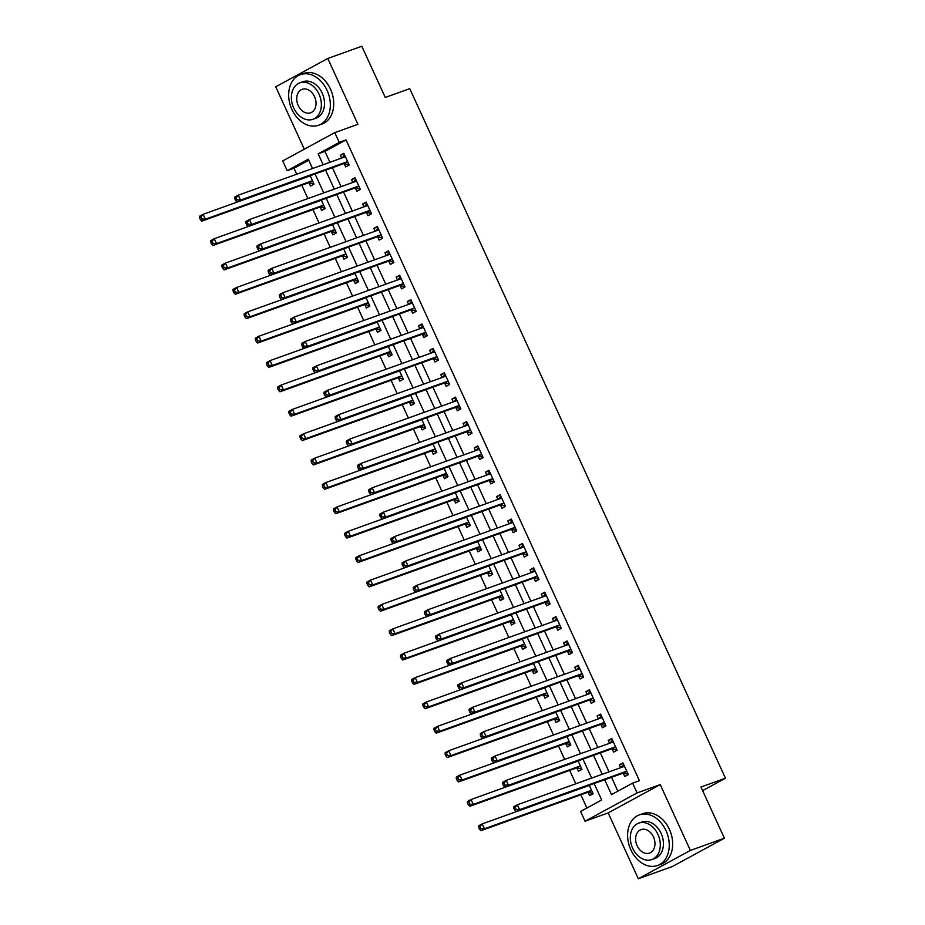 <?xml version="1.0" encoding="UTF-8"?>
<svg xmlns="http://www.w3.org/2000/svg" width="925" height="925" viewBox="0 0 925 925"><rect width="100%" height="100%" fill="white"/><g stroke="black" fill="none" stroke-linecap="round" stroke-linejoin="round"><path stroke-width="1.39" d="M308.765 160.21L294 168.246L287.201 170.686L282.726 160.927L334.781 132.61L339.244 142.369L318.142 153.851L323.126 164.719M702.618 790.632L725.466 778.214L409.763 88.661L385.262 97.449L361.814 46.25L327.785 58.472L275.731 86.788L304.302 149.191M725.466 778.214L700.965 787.013L724.402 838.212L672.348 866.528L638.319 878.75L690.374 850.433L660.23 784.597L637.094 792.91L585.039 821.227L580.576 811.468L601.678 799.986L594.139 783.533M660.23 784.597L608.176 812.913L638.319 878.75M608.176 812.913L585.039 821.227M294 168.246L296.728 174.201M301.781 185.22L307.898 198.586M312.939 209.605L319.056 222.971M324.108 233.99L330.225 247.345M335.266 258.376L341.383 271.73M346.436 282.749L352.552 296.116M357.593 307.135L363.71 320.501M368.763 331.52L374.879 344.886M379.921 355.905L386.037 369.26M391.09 380.291L397.207 393.645M402.248 404.676L408.364 418.031M413.417 429.05L419.534 442.416M424.575 453.435L430.692 466.801M435.744 477.82L441.861 491.175M446.902 502.206L453.019 515.56M458.072 526.591L464.188 539.946M469.229 550.965L475.346 564.331M480.387 575.35L486.515 588.716M491.557 599.735L497.673 613.102M502.714 624.121L508.842 637.475M513.884 648.506L520 661.861M525.042 672.88L531.158 686.246M536.211 697.265L542.327 710.631M547.369 721.65L553.485 735.017M558.538 746.036L564.655 759.39M569.696 770.421L575.812 783.776M580.865 794.795L586.913 808.022M724.402 838.212L690.374 850.433M588.138 792.471L589.595 795.639L593.11 793.731L589.248 785.279M576.98 768.085L578.437 771.253L581.952 769.346L578.079 760.905M565.811 743.7L567.268 746.868L570.783 744.96L566.921 736.52M554.653 719.315L556.11 722.494L559.625 720.575L555.752 712.134M543.484 694.929L544.941 698.109L548.456 696.19L544.594 687.749M532.326 670.556L533.783 673.724L537.298 671.816L533.424 663.364M521.157 646.17L522.613 649.338L526.128 647.431L522.267 638.99M509.999 621.785L511.456 624.953L514.971 623.045L511.109 614.605M498.829 597.4L500.286 600.579L503.801 598.66L499.939 590.219M487.672 573.014L489.128 576.194L492.643 574.275L488.782 565.834M476.502 548.641L477.959 551.809L481.474 549.901L477.612 541.449M465.344 524.255L466.801 527.423L470.316 525.516L466.454 517.075M454.187 499.87L455.632 503.038L459.147 501.13L455.285 492.69M443.017 475.485L444.474 478.664L447.989 476.745L444.127 468.304M431.859 451.099L433.305 454.279L436.82 452.36L432.958 443.919M420.69 426.726L422.147 429.894L425.662 427.974L421.8 419.534M409.532 402.34L410.978 405.508L414.493 403.601L410.631 395.16M398.363 377.955L399.82 381.123L403.335 379.215L399.473 370.775M387.205 353.57L388.65 356.749L392.165 354.83L388.303 346.389M376.036 329.184L377.493 332.364L381.007 330.445L377.146 322.004M364.878 304.799L366.323 307.979L369.838 306.059L365.976 297.619M353.708 280.425L355.165 283.593L358.68 281.686L354.818 273.245M342.551 256.04L343.996 259.208L347.511 257.3L343.649 248.86M331.381 231.655L332.838 234.834L336.353 232.915L332.491 224.474M320.223 207.269L321.669 210.449L325.184 208.53L321.322 200.089M309.054 182.884L310.511 186.064L314.026 184.144L310.164 175.704M604.696 779.74L611.518 794.633L632.619 783.151L639.429 780.712L346.054 139.918L324.953 151.399L329.936 162.28M332.422 167.714L341.094 186.665M343.58 192.099L352.263 211.05M354.749 216.485L363.421 235.424M365.907 240.858L374.59 259.809M377.076 265.244L385.748 284.195M388.234 289.629L396.917 308.58M399.403 314.014L408.075 332.965M410.561 338.4L419.245 357.339M421.731 362.773L430.403 381.724M432.888 387.159L441.572 406.11M444.058 411.544L452.73 430.495M455.216 435.929L463.899 454.88M466.385 460.315L475.057 479.254M477.543 484.7L486.215 503.639M488.712 509.074L497.384 528.025M499.87 533.459L508.542 552.41M511.039 557.844L519.711 576.795M522.197 582.23L530.869 601.169M533.367 606.615L542.038 625.554M544.524 630.989L553.196 649.94M555.694 655.374L564.366 674.325M566.852 679.759L575.523 698.71M578.021 704.145L586.693 723.096M589.179 728.53L597.851 747.469M600.348 752.904L609.02 771.855M611.506 777.289L617.865 791.187M623.311 773.335L624.768 776.503L628.283 774.595L622.918 762.894L619.403 764.802L620.71 767.657M612.153 748.949L613.599 752.118L617.114 750.21L611.76 738.508L608.245 740.416L609.552 743.272M600.984 724.564L602.441 727.744L605.956 725.824L600.603 714.123L597.076 716.031L598.382 718.887M589.826 700.179L591.272 703.358L594.787 701.439L589.433 689.738L585.918 691.657L587.225 694.502M578.657 675.805L580.114 678.973L583.629 677.065L578.275 665.353L574.749 667.272L576.055 670.128M567.499 651.42L568.944 654.588L572.459 652.68L567.106 640.967L563.591 642.887L564.898 645.743M556.33 627.034L557.787 630.202L561.302 628.295L555.948 616.593L552.422 618.501L553.728 621.357M545.172 602.649L546.617 605.829L550.132 603.909L544.779 592.208L541.264 594.116L542.57 596.972M534.002 578.264L535.459 581.443L538.974 579.524L533.621 567.823L530.094 569.742L531.401 572.587M522.845 553.89L524.29 557.058L527.817 555.139L522.452 543.438L518.937 545.357L520.243 548.213M511.675 529.505L513.132 532.673L516.647 530.765L511.294 519.052L507.767 520.972L509.074 523.827M500.517 505.119L501.963 508.288L505.489 506.38L500.124 494.678L496.609 496.586L497.916 499.442M489.348 480.734L490.805 483.914L494.32 481.994L488.967 470.293L485.44 472.201L486.758 475.057M478.19 456.349L479.636 459.528L483.162 457.609L477.797 445.908L474.282 447.827L475.589 450.672M467.021 431.975L468.478 435.143L471.993 433.224L466.639 421.522L463.113 423.442L464.431 426.298M455.863 407.59L457.308 410.758L460.835 408.85L455.47 397.137L451.955 399.057L453.262 401.913M444.694 383.204L446.151 386.373L449.666 384.465L444.312 372.763L440.797 374.671L442.104 377.527M433.536 358.819L434.981 361.999L438.508 360.079L433.143 348.378L429.628 350.286L430.934 353.142M422.367 334.434L423.823 337.613L427.338 335.694L421.985 323.993L418.47 325.901L419.777 328.757M411.209 310.048L412.654 313.228L416.181 311.309L410.816 299.608L407.301 301.527L408.607 304.383M400.039 285.675L401.496 288.843L405.011 286.935L399.658 275.222L396.143 277.142L397.449 279.998M388.882 261.289L390.338 264.457L393.853 262.55L388.488 250.848L384.973 252.756L386.28 255.612M377.712 236.904L379.169 240.072L382.684 238.164L377.331 226.463L373.816 228.371L375.122 231.227M366.554 212.519L368.011 215.698L371.526 213.779L366.161 202.078L362.646 203.986L363.953 206.842M355.385 188.133L356.842 191.313L360.357 189.394L355.003 177.692L351.488 179.612L352.795 182.468M344.227 163.76L345.684 166.928L349.199 165.02L343.834 153.307L340.319 155.227L341.626 158.083M334.781 132.61L357.929 124.308L327.785 58.472M346.054 139.918L339.244 142.369M632.619 783.151L637.094 792.91M312.558 168.512L308.303 159.204L287.201 170.686M591.653 778.098L582.97 759.147M580.484 753.713L571.812 734.762M569.326 729.328L560.643 710.377M558.157 704.942L549.485 685.992M546.999 680.557L538.315 661.618M535.829 656.183L527.158 637.232M524.672 631.798L515.988 612.847M513.502 607.413L504.83 588.462M502.344 583.028L493.661 564.077M491.175 558.642L482.503 539.703M480.017 534.257L471.334 515.317M468.848 509.883L460.176 490.932M457.69 485.498L449.007 466.547M446.521 461.113L437.849 442.162M435.363 436.727L426.679 417.788M424.193 412.342L415.522 393.403M413.036 387.968L404.352 369.017M401.866 363.583L393.194 344.632M390.708 339.197L382.037 320.247M379.539 314.812L370.867 295.873M368.381 290.427L359.709 271.488M357.212 266.053L348.54 247.102M346.054 241.668L337.382 222.717M334.885 217.282L326.213 198.332M323.727 192.897L315.055 173.946M325.612 170.154L334.283 189.105M336.781 194.539L345.453 213.49M347.939 218.924L356.611 237.875M359.108 243.31L367.78 262.261M370.266 267.695L378.938 286.634M381.435 292.069L390.107 311.02M392.593 316.454L401.265 335.405M403.762 340.839L412.434 359.79M414.92 365.225L423.592 384.176M426.09 389.61L434.762 408.549M437.248 413.984L445.919 432.935M448.417 438.369L457.089 457.32M459.575 462.754L468.247 481.705M470.744 487.14L479.416 506.091M481.902 511.525L490.574 530.464M493.071 535.91L501.743 554.85M504.229 560.284L512.901 579.235M515.398 584.669L524.07 603.62M526.556 609.055L535.228 628.006M537.714 633.44L546.398 652.379M548.883 657.825L557.555 676.765M560.041 682.199L568.725 701.15M571.211 706.584L579.882 725.535M582.368 730.97L591.052 749.921M593.538 755.355L602.21 774.294M324.953 151.399L318.142 153.851M623.184 763.449L619.403 764.802M612.015 739.063L608.245 740.416M600.857 714.678L597.076 716.031M589.688 690.293L585.918 691.657M578.53 665.919L574.749 667.272M567.36 641.534L563.591 642.887M556.202 617.148L552.422 618.501M545.033 592.763L541.264 594.116M533.875 568.378L530.094 569.742M522.706 544.004L518.937 545.357M511.548 519.619L507.767 520.972M500.379 495.233L496.609 496.586M489.221 470.848L485.44 472.201M478.052 446.463L474.282 447.827M466.894 422.089L463.113 423.442M455.724 397.704L451.955 399.057M444.567 373.318L440.797 374.671M433.397 348.933L429.628 350.286M422.239 324.548L418.47 325.901M411.07 300.174L407.301 301.527M399.912 275.789L396.143 277.142M388.743 251.403L384.973 252.756M377.585 227.018L373.816 228.371M366.416 202.633L362.646 203.986M355.258 178.248L351.488 179.612M344.088 153.874L340.319 155.227M513.791 808.207L514.682 810.161L516.092 809.398L515.202 807.444L513.791 808.207L513.837 806.681L517.352 804.773L623.808 766.548A2.151 1.434 61.5 0 0 623.936 766.49A2.151 1.434 61.5 0 0 624.248 766.224L624.375 766.062M515.202 807.444L517.352 804.773L519.584 809.641L516.069 811.56L622.525 773.335A2.151 1.434 61.5 0 1 623.092 773.3L628.087 774.156M626.826 771.415L626.607 771.381A2.151 1.434 61.5 0 0 626.04 771.427L519.584 809.641L516.092 809.398M621.265 767.461L623.635 764.443M514.682 810.161L516.069 811.56M589.098 785.337L589.075 785.36A2.151 1.434 -118.5 0 1 588.774 785.614A2.151 1.434 -118.5 0 1 588.635 785.683L482.191 823.909L484.422 828.777L480.896 830.696L587.352 792.471A2.151 1.434 -118.5 0 1 587.93 792.424L592.913 793.292M480.919 828.522L480.029 826.58L478.618 827.343L479.52 829.297L480.919 828.522L484.422 828.777L590.867 790.551A2.151 1.434 -118.5 0 1 591.445 790.517L591.665 790.551M478.618 827.343L478.664 825.817L482.191 823.909L480.029 826.58M480.896 830.696L479.52 829.297M502.633 783.822L503.524 785.776L504.934 785.013L504.033 783.059L502.633 783.822L502.68 782.296L506.195 780.388L612.639 742.162A2.151 1.434 61.5 0 0 612.778 742.104A2.151 1.434 61.5 0 0 613.09 741.838L613.217 741.677M504.033 783.059L506.195 780.388L508.426 785.267L504.911 787.175L611.356 748.949A2.151 1.434 61.5 0 1 611.934 748.915L616.917 749.77M615.668 747.042L615.449 746.995A2.151 1.434 61.5 0 0 614.871 747.042L508.426 785.267L504.934 785.013M610.107 743.076L612.477 740.058M503.524 785.776L504.911 787.175M491.464 759.437L492.354 761.391L493.765 760.628L492.875 758.673L491.464 759.437L491.51 757.922L495.025 756.003L601.481 717.777A2.151 1.434 61.5 0 0 601.608 717.719A2.151 1.434 61.5 0 0 601.921 717.453L602.048 717.291M492.875 758.673L495.025 756.003L497.257 760.882L493.742 762.79L600.198 724.576A2.151 1.434 61.5 0 1 600.764 724.529L605.759 725.385M604.499 722.656L604.279 722.61A2.151 1.434 61.5 0 0 603.713 722.656L497.257 760.882L493.765 760.628M598.938 718.69L601.308 715.684M492.354 761.391L493.742 762.79M480.306 735.063L481.197 737.005L482.607 736.242L481.705 734.288L480.306 735.063L480.353 733.537L483.868 731.617L590.312 693.392A2.151 1.434 61.5 0 0 590.451 693.334A2.151 1.434 61.5 0 0 590.763 693.068L590.89 692.918M481.705 734.288L483.868 731.617L486.099 736.497L482.584 738.416L589.028 700.19A2.151 1.434 61.5 0 1 589.607 700.144L594.59 701M593.341 698.271L593.122 698.236A2.151 1.434 61.5 0 0 592.543 698.271L486.099 736.497L482.607 736.242M587.78 694.305L590.15 691.299M481.197 737.005L482.584 738.416M577.928 760.951L577.917 760.974A2.151 1.434 -118.5 0 1 577.605 761.24A2.151 1.434 -118.5 0 1 577.477 761.298L471.022 799.524L473.253 804.392L469.738 806.311L576.183 768.085A2.151 1.434 -118.5 0 1 576.761 768.051L581.744 768.906M469.761 804.149L468.871 802.195L467.46 802.958L468.351 804.912L469.761 804.149L473.253 804.392L579.709 766.178A2.151 1.434 -118.5 0 1 580.276 766.131L580.495 766.166M467.46 802.958L467.507 801.432L471.022 799.524L468.871 802.195M469.738 806.311L468.351 804.912M566.771 736.577L566.748 736.589A2.151 1.434 -118.5 0 1 566.447 736.855A2.151 1.434 -118.5 0 1 566.308 736.913L459.864 775.138L462.095 780.018L458.569 781.926L565.025 743.7A2.151 1.434 -118.5 0 1 565.603 743.665L570.586 744.521M458.592 779.763L457.702 777.809L456.291 778.572L457.193 780.527L458.592 779.763L462.095 780.018L568.54 741.792A2.151 1.434 -118.5 0 1 569.118 741.746L569.337 741.792M456.291 778.572L456.337 777.046L459.864 775.138L457.702 777.809M458.569 781.926L457.193 780.527M554.699 712.689L555.59 712.204A2.151 1.434 -118.5 0 1 555.278 712.47A2.151 1.434 -118.5 0 1 555.15 712.528L448.694 750.753L450.926 755.632L447.411 757.54L553.867 719.326A2.151 1.434 -118.5 0 1 554.433 719.28L559.417 720.136M447.434 755.378L446.544 753.424L445.133 754.187L446.023 756.141L447.434 755.378L450.926 755.632L557.382 717.407A2.151 1.434 -118.5 0 1 557.948 717.361L558.168 717.407M445.133 754.187L445.179 752.673L448.694 750.753L446.544 753.424M447.411 757.54L446.023 756.141M469.137 710.678L470.027 712.632L471.438 711.857L470.547 709.914L469.137 710.678L469.183 709.151L472.698 707.232L579.154 669.018A2.151 1.434 61.5 0 0 579.293 668.948A2.151 1.434 61.5 0 0 579.593 668.694L579.721 668.532M470.547 709.914L472.698 707.232L474.93 712.111L471.415 714.031L577.871 675.805A2.151 1.434 61.5 0 1 578.437 675.759L583.432 676.626M582.172 673.886L581.952 673.851A2.151 1.434 61.5 0 0 581.386 673.886L474.93 712.111L471.438 711.857M576.61 669.931L578.981 666.913M470.027 712.632L471.415 714.031M544.443 687.807L544.42 687.83A2.151 1.434 -118.5 0 1 544.12 688.084A2.151 1.434 -118.5 0 1 543.981 688.142L437.537 726.368L439.768 731.247L436.242 733.167L542.697 694.941A2.151 1.434 -118.5 0 1 543.276 694.895L548.259 695.75M436.265 730.993L435.374 729.039L433.975 729.813L434.866 731.756L436.265 730.993L439.768 731.247L546.212 693.022A2.151 1.434 -118.5 0 1 546.791 692.987L547.01 693.022M433.975 729.813L434.01 728.287L437.537 726.368L435.374 729.039M436.242 733.167L434.866 731.756M630.838 849.774A26.894 19.911 -109.8 0 0 657.513 865.522A26.894 19.911 -109.8 0 0 666.012 830.65A26.894 19.911 -109.8 0 0 639.337 814.902A26.894 19.911 -109.8 0 0 630.838 849.774M657.513 865.522L660.924 864.308A26.894 19.911 -109.8 0 0 669.423 829.424A26.894 19.911 -109.8 0 0 642.748 813.676L639.337 814.902M638.759 823.111L641.881 821.99A19.367 14.338 70.2 0 1 661.086 833.321A19.367 14.338 70.2 0 1 654.969 858.435L651.847 859.556A19.367 14.338 -109.8 0 0 657.964 834.442A19.367 14.338 -109.8 0 0 638.759 823.111A19.367 14.338 -109.8 0 0 632.642 848.225A19.367 14.338 -109.8 0 0 651.847 859.556M653.455 836.894A12.476 9.238 -109.8 0 0 641.083 829.586A12.476 9.238 -109.8 0 0 637.14 845.774A12.476 9.238 -109.8 0 0 649.512 853.081A12.476 9.238 -109.8 0 0 653.455 836.894M291.918 109.508A26.894 19.911 -109.8 0 0 318.593 125.257A26.894 19.911 -109.8 0 0 327.092 90.373A26.894 19.911 -109.8 0 0 300.417 74.624A26.894 19.911 -109.8 0 0 291.918 109.508M318.593 125.257L322.004 124.031A26.894 19.911 -109.8 0 0 330.491 89.147A26.894 19.911 -109.8 0 0 303.816 73.41L300.417 74.624M299.827 82.845L302.961 81.712A19.367 14.338 70.2 0 1 322.166 93.055A19.367 14.338 70.2 0 1 316.049 118.169L312.916 119.29A19.367 14.338 -109.8 0 0 319.033 94.177A19.367 14.338 -109.8 0 0 299.827 82.845A19.367 14.338 -109.8 0 0 293.711 107.959A19.367 14.338 -109.8 0 0 312.916 119.29M314.535 96.628A12.476 9.238 -109.8 0 0 302.163 89.32A12.476 9.238 -109.8 0 0 298.22 105.508A12.476 9.238 -109.8 0 0 310.592 112.815A12.476 9.238 -109.8 0 0 314.535 96.628M457.979 686.292L458.869 688.246L460.28 687.483L459.378 685.529L457.979 686.292L458.025 684.766L461.54 682.858L567.985 644.632A2.151 1.434 61.5 0 0 568.123 644.575A2.151 1.434 61.5 0 0 568.436 644.309L568.563 644.147M459.378 685.529L461.54 682.858L463.772 687.726L460.257 689.645L566.701 651.42A2.151 1.434 61.5 0 1 567.279 651.385L572.263 652.241M571.014 649.5L570.794 649.466A2.151 1.434 61.5 0 0 570.216 649.512L463.772 687.726L460.28 687.483M565.452 645.546L567.823 642.528M458.869 688.246L460.257 689.645M446.81 661.907L447.712 663.861L449.111 663.098L448.22 661.144L446.81 661.907L446.856 660.381L450.371 658.473L556.827 620.247A2.151 1.434 61.5 0 0 556.966 620.189A2.151 1.434 61.5 0 0 557.266 619.923L557.393 619.762M448.22 661.144L450.371 658.473L452.603 663.352L449.087 665.26L555.543 627.034A2.151 1.434 61.5 0 1 556.11 627L561.105 627.855M559.845 625.115L559.625 625.08A2.151 1.434 61.5 0 0 559.058 625.127L452.603 663.352L449.111 663.098M554.283 621.161L556.653 618.143M447.712 663.861L449.087 665.26M435.652 637.522L436.542 639.476L437.953 638.712L437.051 636.758L435.652 637.522L435.698 636.007L439.213 634.087L545.658 595.862A2.151 1.434 61.5 0 0 545.796 595.804A2.151 1.434 61.5 0 0 546.108 595.538L546.236 595.376M437.051 636.758L439.213 634.087L441.445 638.967L437.93 640.875L544.374 602.649A2.151 1.434 61.5 0 1 544.952 602.614L549.936 603.47M548.687 600.741L548.467 600.695A2.151 1.434 61.5 0 0 547.889 600.741L441.445 638.967L437.953 638.712M543.125 596.775L545.496 593.757M436.542 639.476L437.93 640.875M424.483 613.148L425.384 615.09L426.783 614.327L425.893 612.373L424.483 613.148L424.529 611.622L428.044 609.702L534.5 571.477A2.151 1.434 61.5 0 0 534.638 571.419A2.151 1.434 61.5 0 0 534.939 571.153L535.066 571.002M425.893 612.373L428.044 609.702L430.275 614.582L426.76 616.489L533.216 578.275A2.151 1.434 61.5 0 1 533.783 578.229L538.778 579.085M537.518 576.356L537.309 576.321A2.151 1.434 61.5 0 0 536.731 576.356L430.275 614.582L426.783 614.327M531.956 572.39L534.326 569.384M425.384 615.09L426.76 616.489M413.325 588.762L414.215 590.705L415.626 589.942L414.724 587.999L413.325 588.762L413.371 587.236L416.886 585.317L523.33 547.103A2.151 1.434 61.5 0 0 523.469 547.033A2.151 1.434 61.5 0 0 523.781 546.779L523.908 546.617M414.724 587.999L416.886 585.317L419.118 590.196L415.603 592.116L522.047 553.89A2.151 1.434 61.5 0 1 522.625 553.844L527.608 554.711M526.36 551.971L526.14 551.936A2.151 1.434 61.5 0 0 525.562 551.971L419.118 590.196L415.626 589.942M520.798 548.016L523.168 544.998M414.215 590.705L415.603 592.116M533.274 663.422L533.262 663.445A2.151 1.434 -118.5 0 1 532.95 663.699A2.151 1.434 -118.5 0 1 532.823 663.768L426.367 701.982L428.599 706.862L425.084 708.781L531.54 670.556A2.151 1.434 -118.5 0 1 532.106 670.509L537.09 671.377M425.107 706.607L424.217 704.665L422.806 705.428L423.696 707.382L425.107 706.607L428.599 706.862L535.055 668.636A2.151 1.434 -118.5 0 1 535.621 668.602L535.841 668.636M422.806 705.428L422.852 703.902L426.367 701.982L424.217 704.665M425.084 708.781L423.696 707.382M521.214 639.545L522.093 639.059A2.151 1.434 -118.5 0 1 521.793 639.325A2.151 1.434 -118.5 0 1 521.654 639.383L415.209 677.609L417.441 682.477L413.926 684.396L520.37 646.17A2.151 1.434 -118.5 0 1 520.948 646.136L525.932 646.991M413.938 682.234L413.047 680.28L411.648 681.043L412.538 682.997L413.938 682.234L417.441 682.477L523.885 644.263A2.151 1.434 -118.5 0 1 524.463 644.216L524.683 644.251M411.648 681.043L411.683 679.517L415.209 677.609L413.047 680.28M413.926 684.396L412.538 682.997M510.045 615.16L510.935 614.674A2.151 1.434 -118.5 0 1 510.623 614.94A2.151 1.434 -118.5 0 1 510.496 614.998L404.04 653.223L406.272 658.103L402.757 660.011L509.212 621.785A2.151 1.434 -118.5 0 1 509.779 621.75L514.762 622.606M402.78 657.848L401.889 655.894L400.479 656.657L401.369 658.612L402.78 657.848L406.272 658.103L512.727 619.877A2.151 1.434 -118.5 0 1 513.294 619.831L513.514 619.866M400.479 656.657L400.525 655.131L404.04 653.223L401.889 655.894M402.757 660.011L401.369 658.612M498.887 590.774L499.778 590.289A2.151 1.434 -118.5 0 1 499.465 590.555A2.151 1.434 -118.5 0 1 499.327 590.613L392.882 628.838L395.114 633.718L391.599 635.625L498.043 597.411A2.151 1.434 -118.5 0 1 498.621 597.365L503.605 598.221M391.61 633.463L390.72 631.509L389.321 632.272L390.211 634.226L391.61 633.463L395.114 633.718L501.558 595.492A2.151 1.434 -118.5 0 1 502.136 595.446L502.356 595.492M389.321 632.272L389.356 630.757L392.882 628.838L390.72 631.509M391.599 635.625L390.211 634.226M488.62 565.892L488.608 565.903A2.151 1.434 -118.5 0 1 488.296 566.169A2.151 1.434 -118.5 0 1 488.169 566.227L381.713 604.453L383.944 609.332L380.429 611.252L486.885 573.026A2.151 1.434 -118.5 0 1 487.452 572.98L492.435 573.835M380.453 609.078L379.562 607.124L378.152 607.898L379.042 609.841L380.453 609.078L383.944 609.332L490.4 571.107A2.151 1.434 -118.5 0 1 490.967 571.072L491.187 571.107M378.152 607.898L378.198 606.372L381.713 604.453L379.562 607.124M380.429 611.252L379.042 609.841M402.155 564.377L403.057 566.331L404.456 565.557L403.566 563.614L402.155 564.377L402.202 562.851L405.717 560.943L512.173 522.717A2.151 1.434 61.5 0 0 512.311 522.66A2.151 1.434 61.5 0 0 512.612 522.394L512.739 522.232M403.566 563.614L405.717 560.943L407.948 565.811L404.433 567.73L510.889 529.505A2.151 1.434 61.5 0 1 511.456 529.458L516.451 530.326M515.19 527.585L514.982 527.551A2.151 1.434 61.5 0 0 514.404 527.597L407.948 565.811L404.456 565.557M509.629 523.631L511.999 520.613M403.057 566.331L404.433 567.73M476.56 542.004L477.45 541.53A2.151 1.434 -118.5 0 1 477.138 541.784A2.151 1.434 -118.5 0 1 476.999 541.853L370.555 580.067L372.787 584.947L369.272 586.866L475.716 548.641A2.151 1.434 -118.5 0 1 476.294 548.594L481.278 549.462M369.295 584.692L368.393 582.75L366.994 583.513L367.884 585.456L369.295 584.692L372.787 584.947L479.231 546.721A2.151 1.434 -118.5 0 1 479.809 546.687L480.029 546.721M366.994 583.513L367.028 581.987L370.555 580.067L368.393 582.75M369.272 586.866L367.884 585.456M390.998 539.992L391.888 541.946L393.298 541.183L392.408 539.229L390.998 539.992L391.044 538.466L394.559 536.558L501.003 498.332A2.151 1.434 61.5 0 0 501.142 498.274A2.151 1.434 61.5 0 0 501.454 498.008L501.581 497.847M392.408 539.229L394.559 536.558L396.79 541.437L393.275 543.345L499.72 505.119A2.151 1.434 61.5 0 1 500.298 505.085L505.281 505.94M504.033 503.2L503.813 503.165A2.151 1.434 61.5 0 0 503.246 503.212L396.79 541.437L393.298 541.183M498.471 499.246L500.841 496.228M391.888 541.946L393.275 543.345M466.292 517.121L466.281 517.144A2.151 1.434 -118.5 0 1 465.969 517.41A2.151 1.434 -118.5 0 1 465.842 517.468L359.386 555.694L361.617 560.562L358.102 562.481L464.558 524.255A2.151 1.434 -118.5 0 1 465.125 524.221L470.108 525.076M358.125 560.307L357.235 558.365L355.824 559.128L356.715 561.082L358.125 560.307L361.617 560.562L468.073 522.347A2.151 1.434 -118.5 0 1 468.64 522.301L468.859 522.336M355.824 559.128L355.871 557.602L359.386 555.694L357.235 558.365M358.102 562.481L356.715 561.082M379.828 515.607L380.73 517.561L382.129 516.798L381.239 514.843L379.828 515.607L379.874 514.092L383.389 512.173L489.845 473.947A2.151 1.434 61.5 0 0 489.984 473.889A2.151 1.434 61.5 0 0 490.285 473.623L490.412 473.461M381.239 514.843L383.389 512.173L385.621 517.052L382.106 518.96L488.562 480.734A2.151 1.434 61.5 0 1 489.128 480.699L494.123 481.555M492.863 478.826L492.655 478.78A2.151 1.434 61.5 0 0 492.077 478.826L385.621 517.052L382.129 516.798M487.302 474.86L489.672 471.842M380.73 517.561L382.106 518.96M455.135 492.748L455.123 492.759A2.151 1.434 -118.5 0 1 454.811 493.025A2.151 1.434 -118.5 0 1 454.672 493.083L348.228 531.308L350.459 536.188L346.944 538.096L453.389 499.87A2.151 1.434 -118.5 0 1 453.967 499.835L458.95 500.691M346.967 535.933L346.066 533.979L344.667 534.743L345.557 536.697L346.967 535.933L350.459 536.188L456.904 497.962A2.151 1.434 -118.5 0 1 457.482 497.916L457.702 497.951M344.667 534.743L344.701 533.216L348.228 531.308L346.066 533.979M346.944 538.096L345.557 536.697M368.67 491.233L369.561 493.175L370.971 492.412L370.081 490.458L368.67 491.233L368.717 489.707L372.232 487.787L478.676 449.562A2.151 1.434 61.5 0 0 478.815 449.504A2.151 1.434 61.5 0 0 479.127 449.238L479.254 449.076M370.081 490.458L372.232 487.787L374.463 492.667L370.948 494.574L477.392 456.36A2.151 1.434 61.5 0 1 477.971 456.314L482.954 457.17M481.705 454.441L481.486 454.406A2.151 1.434 61.5 0 0 480.919 454.441L374.463 492.667L370.971 492.412M476.144 450.475L478.514 447.469M369.561 493.175L370.948 494.574M443.965 468.362L443.954 468.374A2.151 1.434 -118.5 0 1 443.642 468.64A2.151 1.434 -118.5 0 1 443.514 468.697L337.058 506.923L339.29 511.803L335.775 513.71L442.231 475.485A2.151 1.434 -118.5 0 1 442.797 475.45L447.781 476.306M335.798 511.548L334.908 509.594L333.497 510.357L334.387 512.311L335.798 511.548L339.29 511.803L445.746 473.577A2.151 1.434 -118.5 0 1 446.312 473.531L446.532 473.577M333.497 510.357L333.543 508.842L337.058 506.923L334.908 509.594M335.775 513.71L334.387 512.311M357.501 466.847L358.403 468.79L359.802 468.027L358.912 466.084L357.501 466.847L357.547 465.321L361.062 463.402L467.518 425.188A2.151 1.434 61.5 0 0 467.657 425.118A2.151 1.434 61.5 0 0 467.958 424.864L468.085 424.702M358.912 466.084L361.062 463.402L363.305 468.281L359.779 470.201L466.235 431.975A2.151 1.434 61.5 0 1 466.801 431.929L471.796 432.784M470.536 430.056L470.328 430.021A2.151 1.434 61.5 0 0 469.75 430.056L363.305 468.281L359.802 468.027M464.974 426.09L467.345 423.083M358.403 468.79L359.779 470.201M431.906 444.474L432.796 443.988A2.151 1.434 -118.5 0 1 432.484 444.254A2.151 1.434 -118.5 0 1 432.345 444.312L325.901 482.538L328.132 487.417L324.617 489.325L431.062 451.111A2.151 1.434 -118.5 0 1 431.64 451.065L436.623 451.92M324.64 487.163L323.738 485.209L322.339 485.983L323.23 487.926L324.64 487.163L328.132 487.417L434.577 449.192A2.151 1.434 -118.5 0 1 435.155 449.157L435.374 449.192M322.339 485.983L322.386 484.457L325.901 482.538L323.738 485.209M324.617 489.325L323.23 487.926M346.343 442.462L347.233 444.416L348.644 443.642L347.754 441.699L346.343 442.462L346.389 440.936L349.904 439.028L456.349 400.803A2.151 1.434 61.5 0 0 456.488 400.745A2.151 1.434 61.5 0 0 456.8 400.479L456.927 400.317M347.754 441.699L349.904 439.028L352.136 443.896L348.621 445.815L455.065 407.59A2.151 1.434 61.5 0 1 455.643 407.543L460.627 408.411M459.378 405.67L459.158 405.636A2.151 1.434 61.5 0 0 458.592 405.682L352.136 443.896L348.644 443.642M453.817 401.716L456.187 398.698M347.233 444.416L348.621 445.815M420.736 420.089L421.627 419.615A2.151 1.434 -118.5 0 1 421.314 419.869A2.151 1.434 -118.5 0 1 421.187 419.938L314.731 458.153L316.963 463.032L313.448 464.951L419.904 426.726A2.151 1.434 -118.5 0 1 420.47 426.679L425.454 427.547M313.471 462.778L312.581 460.835L311.17 461.598L312.06 463.541L313.471 462.778L316.963 463.032L423.419 424.806A2.151 1.434 -118.5 0 1 423.985 424.772L424.205 424.806M311.17 461.598L311.216 460.072L314.731 458.153L312.581 460.835M313.448 464.951L312.06 463.541M335.174 418.077L336.076 420.031L337.475 419.268L336.584 417.314L335.174 418.077L335.22 416.551L338.735 414.643L445.191 376.417A2.151 1.434 61.5 0 0 445.33 376.359A2.151 1.434 61.5 0 0 445.63 376.093L445.757 375.932M336.584 417.314L338.735 414.643L340.978 419.522L337.452 421.43L443.908 383.204A2.151 1.434 61.5 0 1 444.474 383.17L449.469 384.025M448.209 381.285L448.001 381.25A2.151 1.434 61.5 0 0 447.422 381.297L340.978 419.522L337.475 419.268M442.647 377.331L445.017 374.313M336.076 420.031L337.452 421.43M324.016 393.692L324.906 395.646L326.317 394.882L325.427 392.928L324.016 393.692L324.062 392.165L327.577 390.257L434.033 352.032A2.151 1.434 61.5 0 0 434.16 351.974A2.151 1.434 61.5 0 0 434.472 351.708L434.6 351.546M325.427 392.928L327.577 390.257L329.809 395.137L326.294 397.045L432.738 358.819A2.151 1.434 61.5 0 1 433.316 358.784L438.3 359.64M437.051 356.911L436.831 356.865A2.151 1.434 61.5 0 0 436.265 356.911L329.809 395.137L326.317 394.882M431.489 352.945L433.86 349.928M324.906 395.646L326.294 397.045M312.847 369.318L313.748 371.26L315.147 370.497L314.257 368.543L312.847 369.318L312.893 367.792L316.408 365.872L422.864 327.647A2.151 1.434 61.5 0 0 423.002 327.589A2.151 1.434 61.5 0 0 423.303 327.323L423.43 327.161M314.257 368.543L316.408 365.872L318.651 370.752L315.124 372.659L421.58 334.445A2.151 1.434 61.5 0 1 422.147 334.399L427.142 335.255M425.882 332.526L425.673 332.491A2.151 1.434 61.5 0 0 425.095 332.526L318.651 370.752L315.147 370.497M420.32 328.56L422.69 325.554M313.748 371.26L315.124 372.659M301.689 344.933L302.579 346.875L303.99 346.112L303.099 344.169L301.689 344.933L301.735 343.406L305.25 341.487L411.706 303.273A2.151 1.434 61.5 0 0 411.833 303.203A2.151 1.434 61.5 0 0 412.145 302.949L412.272 302.787M303.099 344.169L305.25 341.487L307.482 346.366L303.967 348.286L410.411 310.06A2.151 1.434 61.5 0 1 410.989 310.014L415.972 310.869M414.724 308.141L414.504 308.106A2.151 1.434 61.5 0 0 413.938 308.141L307.482 346.366L303.99 346.112M409.162 304.175L411.533 301.168M302.579 346.875L303.967 348.286M290.519 320.547L291.421 322.501L292.82 321.727L291.93 319.784L290.519 320.547L290.566 319.021L294.081 317.113L400.537 278.887A2.151 1.434 61.5 0 0 400.675 278.83A2.151 1.434 61.5 0 0 400.976 278.564L401.103 278.402M291.93 319.784L294.081 317.113L296.324 321.981L292.797 323.9L399.253 285.675A2.151 1.434 61.5 0 1 399.82 285.628L404.815 286.496M403.566 283.755L403.346 283.721A2.151 1.434 61.5 0 0 402.768 283.767L296.324 321.981L292.82 321.727M397.993 279.801L400.363 276.783M291.421 322.501L292.797 323.9M279.362 296.162L280.252 298.116L281.662 297.353L280.772 295.399L279.362 296.162L279.408 294.636L282.923 292.728L389.379 254.502A2.151 1.434 61.5 0 0 389.506 254.444A2.151 1.434 61.5 0 0 389.818 254.178L389.945 254.017M280.772 295.399L282.923 292.728L285.154 297.607L281.639 299.515L388.084 261.289A2.151 1.434 61.5 0 1 388.662 261.255L393.645 262.11M392.397 259.37L392.177 259.335A2.151 1.434 61.5 0 0 391.61 259.382L285.154 297.607L281.662 297.353M386.835 255.416L389.205 252.398M280.252 298.116L281.639 299.515M268.192 271.777L269.094 273.731L270.493 272.968L269.603 271.013L268.192 271.777L268.238 270.25L271.765 268.343L378.209 230.117A2.151 1.434 61.5 0 0 378.348 230.059A2.151 1.434 61.5 0 0 378.649 229.793L378.776 229.631M269.603 271.013L271.765 268.343L273.997 273.222L270.47 275.13L376.926 236.904A2.151 1.434 61.5 0 1 377.504 236.869L382.488 237.725M381.239 234.996L381.019 234.95A2.151 1.434 61.5 0 0 380.441 234.996L273.997 273.222L270.493 272.968M375.666 231.03L378.036 228.012M269.094 273.731L270.47 275.13M257.034 247.391L257.925 249.345L259.335 248.582L258.445 246.628L257.034 247.391L257.081 245.877L260.596 243.957L367.052 205.732A2.151 1.434 61.5 0 0 367.179 205.674A2.151 1.434 61.5 0 0 367.491 205.408L367.618 205.246M258.445 246.628L260.596 243.957L262.827 248.837L259.312 250.744L365.768 212.53A2.151 1.434 61.5 0 1 366.335 212.484L371.318 213.34M370.069 210.611L369.85 210.576A2.151 1.434 61.5 0 0 369.283 210.611L262.827 248.837L259.335 248.582M364.508 206.645L366.878 203.639M257.925 249.345L259.312 250.744M409.578 395.715L410.469 395.229A2.151 1.434 -118.5 0 1 410.157 395.495A2.151 1.434 -118.5 0 1 410.018 395.553L303.573 433.779L305.805 438.647L302.29 440.566L408.734 402.34A2.151 1.434 -118.5 0 1 409.312 402.294L414.296 403.161M302.313 438.392L301.411 436.45L300.012 437.213L300.903 439.167L302.313 438.392L305.805 438.647L412.249 400.433A2.151 1.434 -118.5 0 1 412.828 400.386L413.047 400.421M300.012 437.213L300.058 435.687L303.573 433.779L301.411 436.45M302.29 440.566L300.903 439.167M399.311 370.833L399.299 370.844A2.151 1.434 -118.5 0 1 398.987 371.11A2.151 1.434 -118.5 0 1 398.86 371.168L292.404 409.393L294.636 414.273L291.121 416.181L397.577 377.955A2.151 1.434 -118.5 0 1 398.143 377.92L403.138 378.776M291.144 414.018L290.253 412.064L288.843 412.828L289.733 414.782L291.144 414.018L294.636 414.273L401.092 376.047A2.151 1.434 -118.5 0 1 401.658 376.001L401.878 376.036M288.843 412.828L288.889 411.301L292.404 409.393L290.253 412.064M291.121 416.181L289.733 414.782M387.251 346.944L388.142 346.459A2.151 1.434 -118.5 0 1 387.829 346.725A2.151 1.434 -118.5 0 1 387.691 346.783L281.246 385.008L283.478 389.887L279.963 391.795L386.407 353.57A2.151 1.434 -118.5 0 1 386.985 353.535L391.969 354.391M279.986 389.633L279.084 387.679L277.685 388.442L278.575 390.396L279.986 389.633L283.478 389.887L389.922 351.662A2.151 1.434 -118.5 0 1 390.5 351.616L390.72 351.662M277.685 388.442L277.731 386.916L281.246 385.008L279.084 387.679M279.963 391.795L278.575 390.396M376.082 322.559L376.972 322.073A2.151 1.434 -118.5 0 1 376.66 322.339A2.151 1.434 -118.5 0 1 376.533 322.397L270.077 360.623L272.308 365.502L268.793 367.41L375.249 329.196A2.151 1.434 -118.5 0 1 375.816 329.15L380.811 330.005M268.817 365.248L267.926 363.294L266.516 364.068L267.406 366.011L268.817 365.248L272.308 365.502L378.764 327.277A2.151 1.434 -118.5 0 1 379.331 327.242L379.551 327.277M266.516 364.068L266.562 362.542L270.077 360.623L267.926 363.294M268.793 367.41L267.406 366.011M364.924 298.174L365.814 297.7A2.151 1.434 -118.5 0 1 365.502 297.954A2.151 1.434 -118.5 0 1 365.363 298.023L258.919 336.238L261.151 341.117L257.636 343.036L364.08 304.811A2.151 1.434 -118.5 0 1 364.658 304.764L369.642 305.62M257.659 340.863L256.757 338.92L255.358 339.683L256.248 341.626L257.659 340.863L261.151 341.117L367.595 302.891A2.151 1.434 -118.5 0 1 368.173 302.857L368.393 302.891M255.358 339.683L255.404 338.157L258.919 336.238L256.757 338.92M257.636 343.036L256.248 341.626M354.657 273.291L354.645 273.314A2.151 1.434 -118.5 0 1 354.344 273.58A2.151 1.434 -118.5 0 1 354.206 273.638L247.75 311.864L249.981 316.732L246.466 318.651L352.922 280.425A2.151 1.434 -118.5 0 1 353.489 280.379L358.484 281.246M246.489 316.477L245.599 314.535L244.188 315.298L245.079 317.252L246.489 316.477L249.981 316.732L356.437 278.517A2.151 1.434 -118.5 0 1 357.004 278.471L357.223 278.506M244.188 315.298L244.235 313.772L247.75 311.864L245.599 314.535M246.466 318.651L245.079 317.252M343.499 248.917L343.487 248.929A2.151 1.434 -118.5 0 1 343.175 249.195A2.151 1.434 -118.5 0 1 343.036 249.253L236.592 287.478L238.823 292.358L235.308 294.266L341.753 256.04A2.151 1.434 -118.5 0 1 342.331 256.005L347.314 256.861M235.332 292.103L234.43 290.149L233.031 290.912L233.921 292.867L235.332 292.103L238.823 292.358L345.268 254.132A2.151 1.434 -118.5 0 1 345.846 254.086L346.066 254.121M233.031 290.912L233.077 289.386L236.592 287.478L234.43 290.149M235.308 294.266L233.921 292.867M331.428 225.029L332.318 224.544A2.151 1.434 -118.5 0 1 332.017 224.81A2.151 1.434 -118.5 0 1 331.878 224.867L225.423 263.093L227.654 267.972L224.139 269.88L330.595 231.655A2.151 1.434 -118.5 0 1 331.162 231.62L336.157 232.476M224.162 267.718L223.272 265.764L221.861 266.527L222.763 268.481L224.162 267.718L227.654 267.972L334.11 229.747A2.151 1.434 -118.5 0 1 334.677 229.701L334.896 229.747M221.861 266.527L221.907 265.001L225.423 263.093L223.272 265.764M224.139 269.88L222.763 268.481M245.877 223.017L246.767 224.96L248.166 224.197L247.276 222.243L245.877 223.017L245.911 221.491L249.438 219.572L355.882 181.358A2.151 1.434 61.5 0 0 356.021 181.288A2.151 1.434 61.5 0 0 356.322 181.034L356.449 180.872M247.276 222.243L249.438 219.572L251.669 224.451L248.143 226.371L354.599 188.145A2.151 1.434 61.5 0 1 355.177 188.099L360.16 188.954M358.912 186.226L358.692 186.191A2.151 1.434 61.5 0 0 358.114 186.226L251.669 224.451L248.166 224.197M353.338 182.26L355.709 179.253M246.767 224.96L248.143 226.371M320.27 200.644L321.16 200.158A2.151 1.434 -118.5 0 1 320.848 200.424A2.151 1.434 -118.5 0 1 320.709 200.482L214.265 238.708L216.496 243.587L212.981 245.495L319.426 207.281A2.151 1.434 -118.5 0 1 320.004 207.235L324.987 208.09M213.004 243.333L212.102 241.379L210.703 242.142L211.594 244.096L213.004 243.333L216.496 243.587L322.941 205.362A2.151 1.434 -118.5 0 1 323.519 205.327L323.738 205.362M210.703 242.142L210.75 240.627L214.265 238.708L212.102 241.379M212.981 245.495L211.594 244.096M234.707 198.632L235.597 200.586L237.008 199.812L236.118 197.869L234.707 198.632L234.753 197.106L238.268 195.198L344.724 156.972A2.151 1.434 61.5 0 0 344.852 156.903A2.151 1.434 61.5 0 0 345.164 156.649L345.291 156.487M236.118 197.869L238.268 195.198L240.5 200.066L236.985 201.985L343.441 163.76A2.151 1.434 61.5 0 1 344.007 163.713L348.991 164.581M347.742 161.84L347.522 161.806A2.151 1.434 61.5 0 0 346.956 161.84L240.5 200.066L237.008 199.812M342.181 157.886L344.551 154.868M235.597 200.586L236.985 201.985M310.002 175.762L309.991 175.785A2.151 1.434 -118.5 0 1 309.69 176.039A2.151 1.434 -118.5 0 1 309.551 176.108L203.095 214.323L205.327 219.202L201.812 221.121L308.268 182.896A2.151 1.434 -118.5 0 1 308.834 182.849L313.829 183.705M201.835 218.948L200.945 216.993L199.534 217.768L200.436 219.711L201.835 218.948L205.327 219.202L311.783 180.976A2.151 1.434 -118.5 0 1 312.361 180.942L312.569 180.976M199.534 217.768L199.58 216.242L203.095 214.323L200.945 216.993M201.812 221.121L200.436 219.711M626.607 771.381L623.092 773.3M626.04 771.427L622.525 773.335M624.248 766.224L623.357 766.709M588.196 785.845L589.075 785.36M587.352 792.471L590.867 790.551M587.93 792.424L591.445 790.517M615.449 746.995L611.934 748.915M614.871 747.042L611.356 748.949M613.09 741.838L612.2 742.324M604.279 722.61L600.764 724.529M603.713 722.656L600.198 724.576M601.921 717.453L601.03 717.939M593.122 698.236L589.607 700.144M592.543 698.271L589.028 700.19M590.763 693.068L589.873 693.553M577.027 761.46L577.917 760.974M576.183 768.085L579.709 766.178M576.761 768.051L580.276 766.131M565.869 737.075L566.748 736.589M565.025 743.7L568.54 741.792M565.603 743.665L569.118 741.746M553.867 719.326L557.382 717.407M554.433 719.28L557.948 717.361M581.952 673.851L578.437 675.759M581.386 673.886L577.871 675.805M579.593 668.694L578.703 669.168M543.542 688.304L544.42 687.83M542.697 694.941L546.212 693.022M543.276 694.895L546.791 692.987M570.794 649.466L567.279 651.385M570.216 649.512L566.701 651.42M568.436 644.309L567.545 644.794M559.625 625.08L556.11 627M559.058 625.127L555.543 627.034M557.266 619.923L556.376 620.409M548.467 600.695L544.952 602.614M547.889 600.741L544.374 602.649M546.108 595.538L545.218 596.024M537.309 576.321L533.783 578.229M536.731 576.356L533.216 578.275M534.939 571.153L534.049 571.638M526.14 551.936L522.625 553.844M525.562 551.971L522.047 553.89M523.781 546.779L522.891 547.253M532.372 663.919L533.262 663.445M531.54 670.556L535.055 668.636M532.106 670.509L535.621 668.602M520.37 646.17L523.885 644.263M520.948 646.136L524.463 644.216M509.212 621.785L512.727 619.877M509.779 621.75L513.294 619.831M498.043 597.411L501.558 595.492M498.621 597.365L502.136 595.446M487.718 566.389L488.608 565.903M486.885 573.026L490.4 571.107M487.452 572.98L490.967 571.072M514.982 527.551L511.456 529.458M514.404 527.597L510.889 529.505M512.612 522.394L511.722 522.879M475.716 548.641L479.231 546.721M476.294 548.594L479.809 546.687M503.813 503.165L500.298 505.085M503.246 503.212L499.72 505.119M501.454 498.008L500.564 498.494M465.391 517.63L466.281 517.144M464.558 524.255L468.073 522.347M465.125 524.221L468.64 522.301M492.655 478.78L489.128 480.699M492.077 478.826L488.562 480.734M490.285 473.623L489.406 474.109M454.233 493.245L455.123 492.759M453.389 499.87L456.904 497.962M453.967 499.835L457.482 497.916M481.486 454.406L477.971 456.314M480.919 454.441L477.392 456.36M479.127 449.238L478.237 449.723M443.063 468.859L443.954 468.374M442.231 475.485L445.746 473.577M442.797 475.45L446.312 473.531M470.328 430.021L466.801 431.929M469.75 430.056L466.235 431.975M467.958 424.864L467.079 425.338M431.062 451.111L434.577 449.192M431.64 451.065L435.155 449.157M459.158 405.636L455.643 407.543M458.592 405.682L455.065 407.59M456.8 400.479L455.909 400.964M419.904 426.726L423.419 424.806M420.47 426.679L423.985 424.772M448.001 381.25L444.474 383.17M447.422 381.297L443.908 383.204M445.63 376.093L444.752 376.579M436.831 356.865L433.316 358.784M436.265 356.911L432.738 358.819M434.472 351.708L433.582 352.194M425.673 332.491L422.147 334.399M425.095 332.526L421.58 334.445M423.303 327.323L422.424 327.808M414.504 308.106L410.989 310.014M413.938 308.141L410.411 310.06M412.145 302.949L411.255 303.423M403.346 283.721L399.82 285.628M402.768 283.767L399.253 285.675M400.976 278.564L400.097 279.049M392.177 259.335L388.662 261.255M391.61 259.382L388.084 261.289M389.818 254.178L388.928 254.664M381.019 234.95L377.504 236.869M380.441 234.996L376.926 236.904M378.649 229.793L377.77 230.279M369.85 210.576L366.335 212.484M369.283 210.611L365.768 212.53M367.491 205.408L366.601 205.893M408.734 402.34L412.249 400.433M409.312 402.294L412.828 400.386M398.409 371.33L399.299 370.844M397.577 377.955L401.092 376.047M398.143 377.92L401.658 376.001M386.407 353.57L389.922 351.662M386.985 353.535L390.5 351.616M375.249 329.196L378.764 327.277M375.816 329.15L379.331 327.242M364.08 304.811L367.595 302.891M364.658 304.764L368.173 302.857M353.755 273.8L354.645 273.314M352.922 280.425L356.437 278.517M353.489 280.379L357.004 278.471M342.597 249.415L343.487 248.929M341.753 256.04L345.268 254.132M342.331 256.005L345.846 254.086M330.595 231.655L334.11 229.747M331.162 231.62L334.677 229.701M358.692 186.191L355.177 188.099M358.114 186.226L354.599 188.145M356.322 181.034L355.443 181.508M319.426 207.281L322.941 205.362M320.004 207.235L323.519 205.327M347.522 161.806L344.007 163.713M346.956 161.84L343.441 163.76M345.164 156.649L344.273 157.134M309.1 176.259L309.991 175.785M308.268 182.896L311.783 180.976M308.834 182.849L312.361 180.942"/></g></svg>

